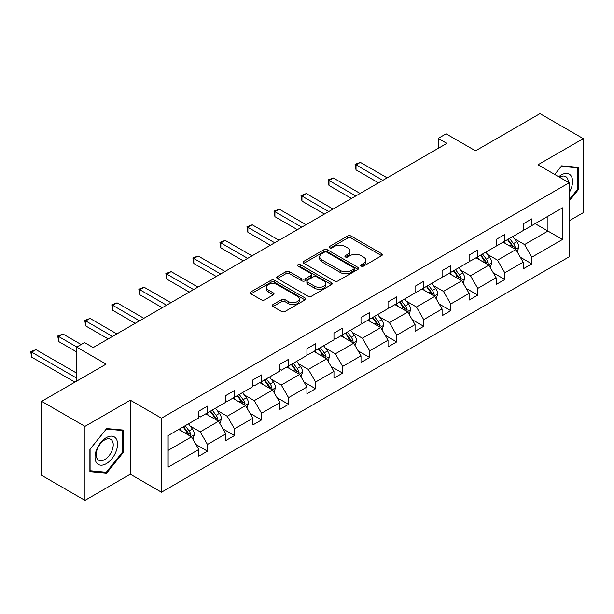 <?xml version="1.0" encoding="UTF-8"?>
<svg xmlns="http://www.w3.org/2000/svg" width="614" height="614" viewBox="0 0 614 614"><rect width="100%" height="100%" fill="white"/><g stroke="black" fill="none" stroke-linecap="round" stroke-linejoin="round"><path stroke-width="0.92" d="M361.216 266.115A1.681 0.975 0 0 0 363.595 266.115L381.662 255.677A2.402 1.389 0 0 0 382.368 254.695A2.402 1.389 0 0 0 381.662 253.712L351.054 236.045A2.402 1.389 0 0 0 347.647 236.045L329.58 246.475A1.681 0.975 0 0 0 329.089 247.158A1.681 0.975 0 0 0 329.58 247.849A1.681 0.975 0 0 0 331.959 247.849L334.3 246.498A7.698 4.444 0 0 1 345.183 246.498L347.731 247.972A7.698 4.444 0 0 1 349.988 251.111A7.698 4.444 0 0 1 347.731 254.257L345.398 255.608A1.681 0.975 0 0 0 344.907 256.291A1.681 0.975 0 0 0 345.398 256.982A1.681 0.975 0 0 0 347.777 256.982L350.118 255.631A7.698 4.444 0 0 1 361.001 255.631L363.549 257.105A7.698 4.444 0 0 1 365.806 260.244A7.698 4.444 0 0 1 363.549 263.391L361.216 264.741A1.681 0.975 0 0 0 360.717 265.425A1.681 0.975 0 0 0 361.216 266.115L361.216 264.741M569.178 220.817L583.3 212.667L583.3 138.634L539.982 113.628L475.528 150.837L446.071 133.837L438.181 138.388L438.181 148.388M84.97 500.372L130.283 474.215L130.283 400.182L84.97 426.346L84.97 500.372L41.652 475.366L41.652 401.333L106.107 364.117L76.65 347.117L76.65 381.125M84.97 426.346L41.652 401.333M272.984 304.582A2.402 1.389 0 0 0 272.278 305.565A2.402 1.389 0 0 0 272.984 306.547L281.573 311.505A2.402 1.389 0 0 0 284.973 311.505L305.043 299.916A2.402 1.389 0 0 0 305.749 298.934A2.402 1.389 0 0 0 305.043 297.951L274.435 280.276A2.402 1.389 0 0 0 271.027 280.276L250.957 291.865A2.402 1.389 0 0 0 250.259 292.847A2.402 1.389 0 0 0 250.957 293.83L261.334 299.816A2.402 1.389 0 0 0 264.734 299.816L273.322 294.858A2.402 1.389 0 0 0 274.028 293.876A2.402 1.389 0 0 0 273.322 292.893L268.18 289.923A6.432 3.715 0 0 1 266.299 287.298A6.432 3.715 0 0 1 270.267 283.868A6.432 3.715 0 0 1 277.282 284.673L297.437 296.309A6.432 3.715 0 0 1 299.317 298.934A6.432 3.715 0 0 1 295.349 302.364A6.432 3.715 0 0 1 288.334 301.558L284.973 299.624A2.402 1.389 0 0 0 281.573 299.624L272.984 304.582L272.984 306.547M76.65 347.117L84.532 342.566L93.198 347.562L446.846 143.384L438.181 138.388M130.283 400.182L161.467 418.188L569.178 182.803L569.178 256.829L161.467 492.221L161.467 418.188M583.3 138.634L537.987 164.798L569.178 182.803M334.469 280.966A2.402 1.389 0 0 0 337.869 280.966L357.939 269.377A2.402 1.389 0 0 0 358.645 268.395A2.402 1.389 0 0 0 357.939 267.412L327.323 249.737A2.402 1.389 0 0 0 323.923 249.737L303.853 261.326A2.402 1.389 0 0 0 303.147 262.308A2.402 1.389 0 0 0 303.853 263.291L334.469 280.966M298.657 266.476A1.681 0.975 0 0 1 300.369 266.714L300.369 264.711L331.491 282.686A2.402 1.389 0 0 1 332.197 283.668A2.402 1.389 0 0 1 331.491 284.65L311.421 296.232A2.402 1.389 0 0 1 308.021 296.232L277.405 278.556L277.405 276.592A2.402 1.389 0 0 0 276.707 277.574A2.402 1.389 0 0 0 277.405 278.556M277.405 276.592L285.994 271.634A2.402 1.389 0 0 1 289.401 271.634L301.812 278.802A2.402 1.389 0 0 0 305.212 278.802L310.914 275.517A2.402 1.389 0 0 0 311.62 274.535A2.402 1.389 0 0 0 310.914 273.552L297.99 266.092A1.681 0.975 0 0 1 297.491 265.401A1.681 0.975 0 0 1 298.534 264.504A1.681 0.975 0 0 1 300.369 264.711M168.136 435.549L198.806 417.842L198.806 411.142L207.471 406.138L207.471 412.838L225.837 402.239L225.837 395.531L234.502 390.535L234.502 397.235L252.868 386.628L252.868 379.928L261.533 374.924L261.533 381.632L279.9 371.025L279.9 364.325L288.565 359.32L288.565 366.021L306.931 355.422L306.931 348.714L315.596 343.717L315.596 350.417L333.962 339.811L333.962 333.11L342.627 328.106L342.627 334.807L360.994 324.207L360.994 317.507L369.659 312.503L369.659 319.203L388.025 308.604L388.025 301.896L396.682 296.892L396.682 303.6L415.056 292.993L415.056 286.293L423.714 281.289L423.714 287.989L442.08 277.39L442.08 270.69L450.745 265.685L450.745 272.386L469.111 261.779L469.111 255.079L477.776 250.075L477.776 256.782L496.143 246.176L496.143 239.475L504.808 234.471L504.808 241.172L523.174 230.572L523.174 223.864L531.839 218.868L531.839 225.568L562.508 207.862L562.508 239.475L531.839 257.182L531.839 263.882L523.174 268.886L523.174 262.186L504.808 272.785L504.808 279.493L496.143 284.489L496.143 277.789L477.776 288.396L477.776 295.096L469.111 300.1L469.111 293.392L450.745 303.999L450.745 310.699L442.08 315.703L442.08 309.003L423.714 319.602L423.714 326.31L415.056 331.307L415.056 324.606L396.682 335.213L396.682 341.914L388.025 346.918L388.025 340.21L369.659 350.817L369.659 357.517L360.994 362.521L360.994 355.821L342.627 366.42L342.627 373.128L333.962 378.124L333.962 371.424L315.596 382.031L315.596 388.731L306.931 393.735L306.931 387.027L288.565 397.634L288.565 404.334L279.9 409.338L279.9 402.638L261.533 413.237L261.533 419.945L252.868 424.942L252.868 418.241L234.502 428.848L234.502 435.549L225.837 440.553L225.837 433.845L207.471 444.452L207.471 451.152L198.806 456.156L198.806 449.456L168.136 467.162L168.136 435.549M205.736 413.844L218.561 421.242L200.195 431.849L190.163 426.055M200.195 431.849L207.471 444.452M218.561 421.242L225.837 433.845M198.806 416.238L200.195 417.044L207.471 412.838M232.767 398.233L245.592 405.639L227.226 416.238L217.195 410.451M227.226 416.238L234.502 428.848M245.592 405.639L252.868 418.241M225.837 400.635L227.226 401.433L234.502 397.235M259.799 382.629L272.624 390.028L254.257 400.635L244.226 394.848M254.257 400.635L261.533 413.237M272.624 390.028L279.9 402.638M252.868 385.032L254.257 385.83L261.533 381.632M286.83 367.026L299.655 374.425L281.289 385.032L271.258 379.237M281.289 385.032L288.565 397.634M299.655 374.425L306.931 387.027M279.9 369.421L281.289 370.227L288.565 366.021M313.861 351.415L326.686 358.822L308.32 369.421L298.289 363.634M308.32 369.421L315.596 382.031M326.686 358.822L333.962 371.424M306.931 353.817L308.32 354.616L315.596 350.417M340.893 335.812L353.718 343.211L335.344 353.817L325.32 348.031M335.344 353.817L342.627 366.42M353.718 343.211L360.994 355.821M333.962 338.214L335.344 339.012L342.627 334.807M367.924 320.209L380.741 327.607L362.375 338.214L352.352 332.42M362.375 338.214L369.659 350.817M380.741 327.607L388.025 340.21M360.994 322.603L362.375 323.409L369.659 319.203M394.955 304.598L407.773 312.004L389.406 322.603L379.383 316.816M389.406 322.603L396.682 335.213M407.773 312.004L415.056 324.606M388.025 307L389.406 307.798L396.682 303.6M421.987 288.994L434.804 296.393L416.438 307L406.407 301.213M416.438 307L423.714 319.602M434.804 296.393L442.08 309.003M415.056 291.397L416.438 292.195L423.714 287.989M449.011 273.383L461.835 280.79L443.469 291.397L433.438 285.602M443.469 291.397L450.745 303.999M461.835 280.79L469.111 293.392M442.08 275.786L443.469 276.592L450.745 272.386M476.042 257.78L488.867 265.187L470.501 275.786L460.469 269.999M470.501 275.786L477.776 288.396M488.867 265.187L496.143 277.789M469.111 260.183L470.501 260.981L477.776 256.782M503.073 242.177L515.898 249.576L497.532 260.183L487.501 254.396M497.532 260.183L504.808 272.785M515.898 249.576L523.174 262.186M496.143 244.579L497.532 245.377L504.808 241.172M535.132 223.665L547.949 231.071L524.563 244.579L514.532 238.785M524.563 244.579L531.839 257.182M562.508 239.475L547.949 231.071L547.949 216.266L562.508 207.862M130.283 474.215L161.467 492.221M523.174 228.968L524.563 229.774L531.839 225.568M168.136 450.354L191.53 436.846L178.712 429.447M191.53 436.846L198.806 449.456M520.319 257.235L531.839 263.882M493.288 272.839L504.808 279.493M466.256 288.442L477.776 295.096M439.225 304.053L450.745 310.699M412.194 319.656L423.714 326.31M385.162 335.259L396.682 341.914M358.131 350.87L369.659 357.517M331.099 366.474L342.627 373.128M304.068 382.077L315.596 388.731M277.044 397.688L288.565 404.334M250.013 413.291L261.533 419.945M222.982 428.894L234.502 435.549M195.95 444.505L207.471 451.152M569.178 201.07L578.365 189.649L578.365 167.353L561.641 165.857L554.726 174.46M123.345 452.349L123.345 430.053L106.629 428.557L89.905 449.364L89.905 471.652L106.629 473.148L123.345 452.349L122.485 451.85M361.884 266.353L363.549 265.386A7.698 4.444 0 0 0 365.806 262.247L365.806 260.244M349.988 251.111L349.988 253.114A7.698 4.444 0 0 1 347.731 256.261L346.066 257.22M381.632 255.7L351.054 238.04A2.402 1.389 0 0 0 347.647 238.04L330.255 248.087M357.939 267.412L357.939 269.377L327.323 251.74A2.402 1.389 0 0 0 323.923 251.74L303.884 263.306M353.687 269.086A1.681 0.975 0 0 0 354.178 268.395A1.681 0.975 0 0 0 353.687 267.712L326.817 252.193A1.681 0.975 0 0 0 324.438 252.193L321.966 253.62A7.698 4.444 0 0 0 319.717 256.759A7.698 4.444 0 0 0 321.966 259.899L340.34 270.505A7.698 4.444 0 0 0 351.223 270.505L353.687 269.086L353.687 271.081A1.681 0.975 0 0 0 354.178 270.398L354.178 268.395M319.717 256.759L319.717 258.763A7.698 4.444 0 0 0 321.966 261.902L321.966 259.899M353.687 271.081L351.223 272.509A7.698 4.444 0 0 1 340.34 272.509L321.966 261.902M277.436 278.579L285.994 273.637L285.994 271.634M311.62 274.535L311.62 276.53A2.402 1.389 0 0 1 310.914 277.513L305.212 280.805A2.402 1.389 0 0 1 301.812 280.805L289.401 273.637A2.402 1.389 0 0 0 285.994 273.637M300.369 266.714L331.46 284.666M314.698 286.239A6.432 3.715 0 0 0 321.705 287.045A6.432 3.715 0 0 0 325.681 283.614A6.432 3.715 0 0 0 323.793 280.989L316.694 276.891A2.402 1.389 0 0 0 313.293 276.891L307.599 280.176A2.402 1.389 0 0 0 306.893 281.158A2.402 1.389 0 0 0 307.599 282.141L314.698 286.239L314.698 288.242A6.432 3.715 0 0 0 321.705 289.048A6.432 3.715 0 0 0 325.681 285.617L325.681 283.614M306.893 281.158L306.893 283.161A2.402 1.389 0 0 0 307.599 284.144L307.599 282.141M314.698 288.242L307.599 284.144M299.317 298.934L299.317 300.937A6.432 3.715 0 0 1 295.349 304.367A6.432 3.715 0 0 1 288.334 303.562L284.973 301.62A2.402 1.389 0 0 0 281.573 301.62L273.015 306.563M266.299 287.298L266.299 289.301A6.432 3.715 0 0 0 268.18 291.926L268.18 289.923M273.322 292.893L273.322 294.858L268.18 291.926M305.012 299.931L274.435 282.279A2.402 1.389 0 0 0 271.027 282.279L250.996 293.845M577.498 189.15L578.365 189.649M104.864 472.128L106.629 473.148M517.211 251.863L518.807 247.258A6.493 3.745 -120 0 0 516.735 241.724L512.844 236.536M505.867 243.789L504.178 241.54M387.158 177.853L360.349 162.372L356.02 164.874L356.02 169.878L378.493 182.849M514.939 249.023L515.299 247.534A6.493 3.745 -120 0 0 513.442 243.628L509.551 238.432M507.924 239.376L512.206 245.093A3.308 1.911 60 0 1 512.805 246.091L515.299 247.534M507.471 239.637L511.362 244.832A6.493 3.745 60 0 1 512.982 247.895M356.02 169.878L355.069 164.329L382.821 180.355M355.069 164.329L360.349 162.372M490.187 267.466L491.776 262.861A6.493 3.745 -120 0 0 489.703 257.335L485.812 252.139M478.836 259.392L477.147 257.143M360.126 193.456L333.318 177.983L328.989 180.485L328.989 185.482L351.461 198.46M487.907 264.634L488.268 263.137A6.493 3.745 -120 0 0 486.411 259.231L482.52 254.042M480.892 254.979L485.175 260.697A3.308 1.911 60 0 1 485.781 261.702L488.268 263.137M480.44 255.24L484.331 260.436A6.493 3.745 60 0 1 485.95 263.498M328.989 185.482L328.037 179.933L355.79 195.958M328.037 179.933L333.318 177.983M463.156 283.069L464.744 278.472A6.493 3.745 -120 0 0 462.672 272.938L458.781 267.75M451.804 275.003L450.123 272.746M333.095 209.059L306.286 193.587L301.958 196.089L301.958 201.093L324.43 214.063M460.876 280.237L461.244 278.748A6.493 3.745 -120 0 0 459.379 274.842L455.488 269.646M453.869 270.59L458.144 276.3A3.308 1.911 60 0 1 458.75 277.305L461.244 278.748M453.416 270.851L457.3 276.039A6.493 3.745 60 0 1 458.919 279.109M301.958 201.093L301.006 195.536L328.759 211.561M301.006 195.536L306.286 193.587M569.178 192.689A15.926 9.195 120 0 0 571.051 188.828A15.926 9.195 120 0 0 570.337 174.982A15.926 9.195 120 0 0 558.732 176.771M568.242 182.258A12.057 6.961 120 0 0 565.747 176.602A12.057 6.961 120 0 0 559.592 177.269M554.764 174.476L561.296 166.356L577.498 167.799L577.498 189.404L569.178 199.75M576.423 167.185L577.498 167.799M116.038 451.528A15.926 9.195 120 0 0 111.909 436.14A15.926 9.195 120 0 0 96.528 449.786A15.926 9.195 120 0 0 100.65 465.166A15.926 9.195 120 0 0 116.038 451.528M112.086 450.4A12.057 6.961 120 0 0 110.735 439.302A12.057 6.961 120 0 0 97.319 449.08A12.057 6.961 120 0 0 98.67 460.185A12.057 6.961 120 0 0 112.086 450.4M90.081 470.808L90.081 449.21L106.283 429.056L122.485 430.498L122.485 452.104L106.283 472.258L89.905 470.708M121.411 429.877L122.485 430.498M436.124 298.68L437.713 294.075A6.493 3.745 -120 0 0 435.641 288.542L431.757 283.353M424.773 290.606L423.092 288.357M306.064 224.67L279.263 209.19L274.926 211.692L274.926 216.696L297.399 229.674M433.845 295.841L434.213 294.352A6.493 3.745 -120 0 0 432.348 290.445L428.465 285.257M426.837 286.193L431.112 291.911A3.308 1.911 60 0 1 431.719 292.909L434.213 294.352M426.385 286.454L430.276 291.65A6.493 3.745 60 0 1 431.888 294.712M274.926 216.696L273.974 211.147L301.735 227.172M273.974 211.147L279.263 209.19M409.093 314.284L410.682 309.679A6.493 3.745 -120 0 0 408.617 304.153L404.726 298.957M397.749 306.209L396.061 303.961M279.032 240.274L252.231 224.801L247.895 227.303L247.895 232.299L270.367 245.278M406.813 311.452L407.182 309.955A6.493 3.745 -120 0 0 405.324 306.048L401.433 300.86M399.806 301.796L404.089 307.514A3.308 1.911 60 0 1 404.687 308.52L407.182 309.955M399.353 302.057L403.244 307.253A6.493 3.745 60 0 1 404.856 310.316M247.895 232.299L246.943 226.75L274.704 242.776M246.943 226.75L252.231 224.801M382.061 329.887L383.658 325.29A6.493 3.745 -120 0 0 381.586 319.756L377.694 314.568M370.718 321.82L369.029 319.564M252.001 255.877L225.2 240.404L220.863 242.906L220.863 247.91L243.336 260.881M379.79 327.055L380.15 325.566A6.493 3.745 -120 0 0 378.293 321.659L374.402 316.463M372.775 317.407L377.057 323.118A3.308 1.911 60 0 1 377.656 324.123L380.15 325.566M372.322 317.668L376.213 322.857A6.493 3.745 60 0 1 377.833 325.927M220.863 247.91L219.912 242.353L247.672 258.379M219.912 242.353L225.2 240.404M355.03 345.498L356.627 340.893A6.493 3.745 -120 0 0 354.554 335.367L350.663 330.171M343.686 337.424L341.998 335.175M224.97 271.488L198.168 256.007L193.832 258.509L193.832 263.513L216.312 276.492M352.758 342.658L353.119 341.169A6.493 3.745 -120 0 0 351.262 337.263L347.37 332.074M345.743 333.011L350.026 338.728A3.308 1.911 60 0 1 350.625 339.726L353.119 341.169M345.291 333.272L349.182 338.467A6.493 3.745 60 0 1 350.801 341.53M193.832 263.513L192.88 257.964L220.641 273.99M192.88 257.964L198.168 256.007M327.999 361.101L329.595 356.496A6.493 3.745 -120 0 0 327.523 350.97L323.632 345.774M316.655 353.027L314.967 350.778M197.938 287.091L171.137 271.618L166.808 274.12L166.808 279.117L189.281 292.095M325.727 358.269L326.088 356.772A6.493 3.745 -120 0 0 324.23 352.873L320.339 347.678M318.712 348.614L322.995 354.332A3.308 1.911 60 0 1 323.593 355.337L326.088 356.772M318.259 348.875L322.15 354.071A6.493 3.745 60 0 1 323.77 357.133M166.808 279.117L165.849 273.568L193.61 289.593M165.849 273.568L171.137 271.618M300.967 376.704L302.564 372.107A6.493 3.745 -120 0 0 300.492 366.573L296.6 361.385M289.624 368.638L287.935 366.381M170.915 302.702L144.106 287.222L139.777 289.724L139.777 294.728L162.249 307.698M298.696 373.872L299.056 372.383A6.493 3.745 -120 0 0 297.199 368.477L293.308 363.281M291.681 364.225L295.963 369.935A3.308 1.911 60 0 1 296.562 370.94L299.056 372.383M291.228 364.486L295.119 369.674A6.493 3.745 60 0 1 296.739 372.744M139.777 294.728L138.825 289.171L166.578 305.196M138.825 289.171L144.106 287.222M273.936 392.315L275.532 387.71A6.493 3.745 -120 0 0 273.46 382.184L269.569 376.988M262.592 384.241L260.904 381.992M143.883 318.305L117.074 302.832L112.746 305.327L112.746 310.331L135.218 323.309M271.664 389.476L272.025 387.987A6.493 3.745 -120 0 0 270.168 384.08L266.276 378.892M264.649 379.828L268.932 385.546A3.308 1.911 60 0 1 269.531 386.551L272.025 387.987M264.197 380.089L268.088 385.285A6.493 3.745 60 0 1 269.707 388.347M112.746 310.331L111.794 304.782L139.547 320.807M111.794 304.782L117.074 302.832M246.912 407.919L248.501 403.314A6.493 3.745 -120 0 0 246.429 397.788L242.538 392.592M235.561 399.844L233.88 397.596M116.852 333.909L90.043 318.436L85.714 320.938L85.714 325.934L108.187 338.913M244.633 405.086L244.994 403.59A6.493 3.745 -120 0 0 243.136 399.691L239.245 394.495M237.618 395.431L241.901 401.149A3.308 1.911 60 0 1 242.507 402.155L244.994 403.59M237.165 395.692L241.056 400.888A6.493 3.745 60 0 1 242.676 403.951M85.714 325.934L84.763 320.385L112.515 336.411M84.763 320.385L90.043 318.436M219.881 423.522L221.47 418.925A6.493 3.745 -120 0 0 219.398 413.391L215.506 408.203M208.53 415.455L206.849 413.199M81.155 344.515L63.012 334.039L58.683 336.541L58.683 341.545L76.65 351.914M217.602 420.69L217.97 419.201A6.493 3.745 -120 0 0 216.105 415.294L212.214 410.098M210.594 411.042L214.869 416.752A3.308 1.911 60 0 1 215.476 417.758L217.97 419.201M210.142 411.303L214.025 416.492A6.493 3.745 60 0 1 215.644 419.562M58.683 341.545L57.731 335.988L76.827 347.017M57.731 335.988L63.012 334.039M192.85 439.133L194.438 434.528A6.493 3.745 -120 0 0 192.366 429.002L188.483 423.806M181.506 431.059L179.818 428.81M76.65 373.128L35.988 349.65L31.652 352.144L31.652 357.148L74.916 382.131M190.57 436.293L190.939 434.804A6.493 3.745 -120 0 0 189.074 430.898L185.19 425.709M183.563 426.646L187.838 432.363A3.308 1.911 60 0 1 188.444 433.369L190.939 434.804M183.11 426.907L187.001 432.102A6.493 3.745 60 0 1 188.613 435.165M31.652 357.148L30.7 351.599L76.65 378.124M30.7 351.599L35.988 349.65M363.549 265.386L363.549 263.391M345.398 256.982L345.398 255.608M347.731 256.261L347.731 254.257M329.58 247.849L329.58 246.475M347.647 238.04L347.647 236.045M351.054 238.04L351.054 236.045M381.662 255.677L381.662 253.712M303.853 263.291L303.853 261.326M323.923 251.74L323.923 249.737M327.323 251.74L327.323 249.737M340.34 272.509L340.34 270.505M351.223 272.509L351.223 270.505M289.401 273.637L289.401 271.634M301.812 280.805L301.812 278.802M305.212 280.805L305.212 278.802M310.914 277.513L310.914 275.517M331.491 284.65L331.491 282.686M281.573 301.62L281.573 299.624M284.973 301.62L284.973 299.624M288.334 303.562L288.334 301.558M250.957 293.83L250.957 291.865M271.027 282.279L271.027 280.276M274.435 282.279L274.435 280.276M305.043 299.916L305.043 297.951M515.43 249.307L518.761 247.381M513.442 243.628L516.735 241.724M509.52 245.892L511.362 244.832M488.399 264.918L491.737 262.992M486.411 259.231L489.703 257.335M482.489 261.503L484.331 260.436M461.367 280.521L464.706 278.595M459.379 274.842L462.672 272.938M455.458 277.106L457.3 276.039M434.336 296.125L437.675 294.198M432.348 290.445L435.641 288.542M428.426 292.709L430.276 291.65M407.305 311.735L410.643 309.809M405.324 306.048L408.617 304.153M401.395 308.32L403.244 307.253M380.273 327.339L383.612 325.412M378.293 321.659L381.586 319.756M374.363 323.923L376.213 322.857M353.25 342.942L356.58 341.016M351.262 337.263L354.554 335.367M347.332 339.527L349.182 338.467M326.218 358.553L329.549 356.627M324.23 352.873L327.523 350.97M320.301 355.138L322.15 354.071M299.187 374.156L302.518 372.23M297.199 368.477L300.492 366.573M293.269 370.741L295.119 369.674M272.156 389.76L275.494 387.833M270.168 384.08L273.46 382.184M266.246 386.352L268.088 385.285M245.124 405.37L248.463 403.444M243.136 399.691L246.429 397.788M239.214 401.955L241.056 400.888M218.093 420.974L221.431 419.047M216.105 415.294L219.398 413.391M212.183 417.558L214.025 416.492M191.061 436.577L194.4 434.651M189.074 430.898L192.366 429.002M185.152 433.169L187.001 432.102"/></g></svg>
